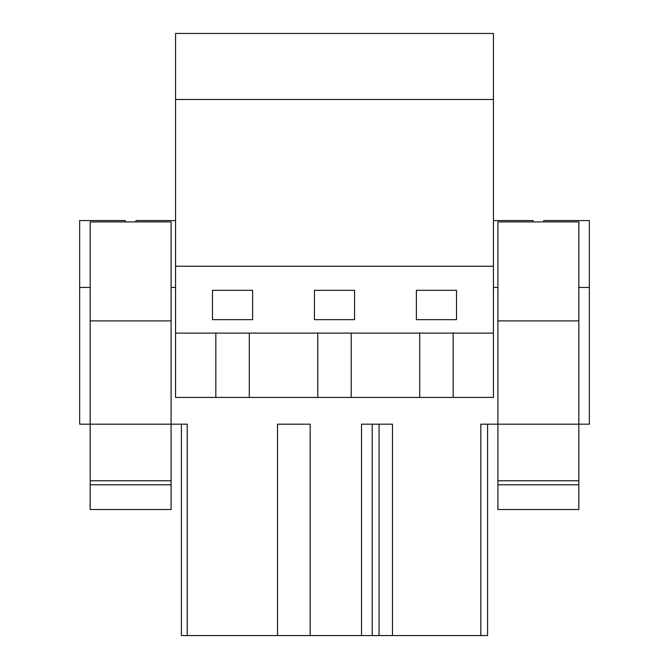 <?xml version="1.0" encoding="UTF-8"?>
<svg xmlns="http://www.w3.org/2000/svg" width="669" height="669" viewBox="0 0 669 669"><rect width="100%" height="100%" fill="white"/><g stroke="black" fill="none" stroke-linecap="round" stroke-linejoin="round"><path stroke-width="1" d="M175.571 333.112L175.571 397.419L493.429 397.419L493.429 333.112L175.571 333.112L175.571 33.45L493.429 33.45L493.429 99.48L175.571 99.48M125.27 221.907L125.27 220.569L79.653 220.569L79.653 424.179L90.156 424.179L90.156 509.527L171.088 509.527L171.088 480.768L90.156 480.768M171.088 320.903L90.156 320.903L90.156 221.907L171.088 221.907L171.088 424.179L187.22 424.179L181.399 424.179L181.399 635.55L187.22 635.55L187.22 424.179M497.912 320.903L497.912 221.907L578.844 221.907L578.844 320.903L497.912 320.903L497.912 424.179L480.81 424.179L480.81 635.55L392.477 635.55L392.477 424.179L361.511 424.179L361.511 635.55L310.165 635.55L310.165 424.179L277.493 424.179L277.493 635.55L187.22 635.55M543.73 221.907L543.73 220.569L589.347 220.569L589.347 424.179L578.844 424.179L578.844 480.768L497.912 480.768L497.912 509.527L578.844 509.527L578.844 480.768M215.836 333.112L215.836 397.419M493.429 99.48L493.429 266.229L175.571 266.229M493.429 266.229L493.429 333.112M456.509 319.657L416.369 319.657L416.369 290.304L456.509 290.304L456.509 319.657M252.631 290.304L252.631 319.657L212.491 319.657L212.491 290.304L252.631 290.304M354.57 290.304L354.57 319.657L314.43 319.657L314.43 290.304L354.57 290.304M480.81 424.179L487.601 424.179L487.601 635.55L480.81 635.55M277.493 635.55L310.165 635.55M392.477 635.55L379.064 635.55L379.064 424.179M361.511 635.55L379.064 635.55M249.286 333.112L249.286 397.419M317.775 333.112L317.775 397.419M79.653 287.453L90.156 287.453L90.156 383.78M135.974 221.907L135.974 220.569L175.571 220.569M171.088 287.453L175.571 287.453M372.215 635.55L372.215 424.179M351.225 333.112L351.225 397.419M419.714 333.112L419.714 397.419M453.164 333.112L453.164 397.419M589.347 287.453L578.844 287.453M533.026 221.907L533.026 220.569L493.429 220.569M497.912 383.78L497.912 287.453L493.429 287.453M90.156 320.903L90.156 424.179L171.088 424.179L171.088 480.768M171.088 484.782L90.156 484.782M578.844 320.903L578.844 424.179L497.912 424.179L497.912 480.768M578.844 484.782L497.912 484.782"/></g></svg>
